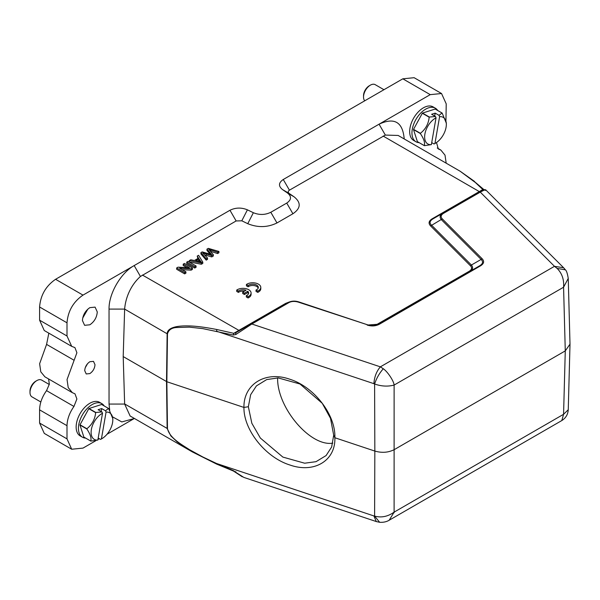 <?xml version="1.0" encoding="UTF-8"?>
<svg xmlns="http://www.w3.org/2000/svg" width="600" height="600" viewBox="0 0 600 600"><rect width="100%" height="100%" fill="white"/><g stroke="black" fill="none" stroke-linecap="round" stroke-linejoin="round"><path stroke-width="0.9" d="M333.69 435.195L330.51 418.327L322.26 403.32L300.015 384.015L278.175 377.918L266.7 379.582L256.425 385.897L250.65 394.702L248.355 406.748L251.85 423.293L260.355 438.053L282.862 457.088L304.665 463.207L316.02 461.678L326.093 455.565L331.657 446.97L333.69 435.195L334.868 437.745C335.73 460.597 314.228 473.64 289.853 464.985C265.545 457.44 243.562 429.885 243.938 407.43L248.355 406.74M130.14 416.002L124.642 404.062L123.203 356.58L166.852 381.735L243.938 407.43C243.51 384.09 265.575 370.575 289.868 379.26C314.1 386.798 335.79 414.795 334.875 437.745L374.835 451.065L374.603 383.317M197.333 261.12L199.013 260.153L200.272 262.132L200.272 260.812L201.263 262.005L195.66 260.767L199.013 258.832L200.272 260.812M198.585 255.292L197.197 256.095L198.532 258.12L194.392 260.505L190.815 259.77L189.33 260.632L201.368 262.913L202.785 262.095L198.585 255.292M199.013 258.832L199.013 260.153M202.785 262.095L202.785 263.415L201.368 264.233L201.368 262.913M189.33 260.632L189.33 261.952L201.368 264.233M197.197 256.095L197.903 258.48M196.058 265.98L188.062 261.368L186.75 262.125L194.745 266.737L196.058 265.98L196.058 267.3L194.745 268.058L194.745 266.737M186.75 262.125L186.75 263.445L194.745 268.058M192.45 268.065L184.455 263.445L183.203 264.173L189.48 267.803L178.005 267.173L176.663 267.945L184.657 272.565L185.91 271.837L179.632 268.215L191.108 268.837L192.45 268.065L192.45 269.385L191.108 270.157L191.108 268.837M182.153 269.67L191.108 270.157M185.91 271.837L185.91 273.157L184.657 273.885L184.657 272.565M176.663 267.945L176.663 269.265L184.657 273.885M183.203 264.173L183.203 265.493L186.96 267.66M246.413 284.505L248.138 285.502A5.64 3.255 180 0 1 254.438 284.332A5.64 3.255 180 0 1 258.322 287.43A5.64 3.255 180 0 1 256.02 290.055L257.767 291.06A8.078 4.665 0 0 0 260.79 287.423A8.078 4.665 0 0 0 255.39 283.028A8.078 4.665 0 0 0 246.413 284.505L246.413 285.825L248.138 286.822A5.64 3.255 180 0 1 253.882 285.562A5.64 3.255 180 0 1 258.21 288.09M257.767 291.06L257.767 292.38A8.078 4.665 0 0 0 260.79 288.743A8.078 4.665 0 0 0 260.707 288.082M256.02 290.055L256.02 291.375L257.767 292.38M248.138 285.502L248.138 286.822M246.03 290.272L242.708 292.192L244.433 293.19L247.755 291.278A5.64 3.255 180 0 1 248.625 293.017A5.64 3.255 180 0 1 246.322 295.642L248.07 296.647A8.078 4.665 0 0 0 251.093 293.01A8.078 4.665 0 0 0 245.692 288.615A8.078 4.665 0 0 0 236.715 290.093L238.44 291.09A5.64 3.255 180 0 1 246.03 290.272M238.44 291.09L238.44 292.41A5.64 3.255 180 0 1 244.447 291.188M236.715 290.093L236.715 291.413L238.44 292.41M248.07 296.647L248.07 297.968A8.078 4.665 0 0 0 251.093 294.33A8.078 4.665 0 0 0 251.01 293.67M246.322 295.642L246.322 296.962L248.07 297.968M247.755 291.278L247.755 292.59A5.64 3.255 180 0 1 248.513 293.678M244.433 293.19L244.433 294.51L247.755 292.59M242.708 292.192L242.708 293.513L244.433 294.51M85.642 438.105A19.388 11.19 -60 0 1 82.448 437.205L80.16 435.885A19.388 11.19 -60 0 1 76.477 423.368A19.388 11.19 -60 0 1 86.025 406.103A19.388 11.19 -60 0 1 99.547 402.308L101.828 403.627A19.388 11.19 -60 0 1 104.205 405.945M82.448 437.205A19.388 11.19 -60 0 1 78.758 424.688A19.388 11.19 -60 0 1 88.312 407.423A19.388 11.19 -60 0 1 101.828 403.627M83.715 418.013A14.857 8.58 -60 0 1 85.162 415.365M101.415 438.915A15.345 8.857 120 0 0 101.962 438.615L100.538 439.41L101.415 438.915L106.073 412.118L105.517 410.79L108.495 408.435A18.578 10.725 -60 0 1 108.63 408.502L101.782 404.543A18.578 10.725 120 0 0 101.64 404.475L88.98 408.525A18.578 10.725 120 0 0 88.8 408.69L80.025 424.785A18.578 10.725 120 0 0 79.98 425.025L83.865 437.077L90.72 441.03A18.578 10.725 -60 0 0 90.855 441.097L97.845 440.055L102.51 413.257A15.345 8.857 120 0 0 91.373 429.465A15.345 8.857 120 0 0 97.845 440.055M105.517 410.79L101.663 408.57L98.1 409.71L101.948 411.93L95.835 412.478L88.98 408.525M108.495 408.435L101.64 404.475M112.808 418.643L108.63 408.502M101.108 439.11L101.498 438.87M100.538 439.41L98.19 438.06M79.98 425.025L86.835 428.978C90.36 434.265 91.65 438.278 90.72 441.03M86.835 428.978A18.578 10.725 -60 0 1 86.858 428.865A18.578 10.725 -60 0 1 86.873 428.745L80.025 424.785M88.8 408.69L95.655 412.65C94.988 419.272 92.062 424.635 86.873 428.745M101.948 411.93L102.51 413.257M101.16 411.472L101.663 408.57M101.962 438.615A15.345 8.857 120 0 0 112.808 419.82A15.345 8.857 120 0 0 106.073 412.118M383.955 89.707L375.225 84.668A9.69 5.595 120 0 0 370.38 85.148A9.69 5.595 120 0 0 363.69 95.198A9.69 5.595 120 0 0 363.525 97.02A9.69 5.595 120 0 0 364.733 100.808M363.555 96.315A8.078 4.665 -60 0 1 363.525 95.7A8.078 4.665 -60 0 1 363.66 94.185A8.078 4.665 -60 0 1 369.24 85.808A8.078 4.665 -60 0 1 369.78 85.523M435.353 108.195L433.072 106.875A19.388 11.19 120 0 0 419.55 110.67A19.388 11.19 120 0 0 410.002 127.935A19.388 11.19 120 0 0 413.685 140.445L415.972 141.765A19.388 11.19 -60 0 1 412.283 129.255A19.388 11.19 -60 0 1 421.838 111.99A19.388 11.19 -60 0 1 435.353 108.195A19.388 11.19 -60 0 1 437.73 110.512M419.168 142.665A19.388 11.19 -60 0 1 415.972 141.765M417.24 122.58A14.857 8.58 -60 0 1 418.688 119.925M434.94 143.483A15.345 8.857 120 0 0 435.487 143.183L434.062 143.977L434.94 143.483L439.597 116.677L439.043 115.358L442.02 113.002A18.578 10.725 -60 0 1 442.162 113.07L435.308 109.11A18.578 10.725 120 0 0 435.165 109.042L422.505 113.085A18.578 10.725 120 0 0 422.325 113.257L413.55 129.352A18.578 10.725 120 0 0 413.505 129.585L417.39 141.637L424.245 145.597A18.578 10.725 -60 0 0 424.38 145.665L431.37 144.623L436.035 117.817A15.345 8.857 120 0 0 424.897 134.032A15.345 8.857 120 0 0 431.37 144.623M439.043 115.358L435.188 113.13L431.625 114.27L435.472 116.498L429.36 117.045L422.505 113.085M442.02 113.002L435.165 109.042M446.34 123.21L442.162 113.07M434.632 143.67L435.022 143.438M434.062 143.977L431.715 142.62M413.505 129.585L420.36 133.545C423.885 138.825 425.183 142.845 424.245 145.597M420.36 133.545A18.578 10.725 -60 0 1 420.382 133.425A18.578 10.725 -60 0 1 420.405 133.312L413.55 129.352M422.325 113.257L429.18 117.21C428.513 123.833 425.588 129.203 420.405 133.312M435.472 116.498L436.035 117.817M434.685 116.04L435.188 113.13M435.487 143.183A15.345 8.857 120 0 0 446.34 124.387A15.345 8.857 120 0 0 439.597 116.677M568.245 278.423L563.572 287.228C564.173 279.585 562.013 273.308 557.1 268.403L565.388 269.827M379.725 522.3C383.415 522.495 386.55 521.812 389.145 520.245L561.817 420.548L563.572 414.3L568.252 409.748L570 344.498M394.11 512.752L394.118 385.065C393.825 380.94 387.45 371.505 383.288 368.76C379.35 373.267 376.462 378.345 374.603 383.993C381.337 386.362 387.84 386.722 394.118 385.065L563.572 287.228L565.275 350.888L394.335 449.58C388.41 452.61 381.915 453.097 374.835 451.065L374.603 516.097C381.337 517.928 387.84 516.607 394.118 512.13L563.572 414.3L565.275 350.888L570 344.153M485.34 190.477C486.577 189.12 484.89 189.667 480.27 192.12L554.475 266.325L557.1 268.403M374.603 383.993L373.905 383.678C374.347 376.935 376.5 371.325 380.362 366.847L383.28 368.752M389.197 520.207L394.11 512.138M376.305 521.565L379.642 522.293L374.603 516.097L373.905 515.94L376.282 521.55L243.938 477.442M251.032 323.925L287.737 302.737L288.548 302.812L251.835 324.007L235.785 334.553L235.755 332.745L251.032 323.925L251.835 324.007L380.362 366.847L554.475 266.325L563.61 267.743L485.692 189.817L483.757 189.57L480.112 191.67L479.303 191.587L483.097 189.368L484.222 190.11M288.548 302.812C291.202 301.26 294.42 301.02 298.2 302.085M379.567 324.127L367.155 325.065C371.685 326.46 375.817 326.145 379.567 324.127L480.472 265.868C483.998 263.692 484.537 261.308 482.107 258.697L442.29 218.888C440.43 216.87 440.85 215.017 443.565 213.315L480.27 192.12L479.467 192.045L483.188 189.892L473.895 181.125L483.938 189.615M287.94 302.618L287.737 302.737C291.09 300.923 294.772 300.645 298.77 301.897L367.733 324.87M298.71 301.868L367.59 324.825L298.2 302.077M482.107 258.697L481.118 259.418L441.308 219.608C439.335 217.178 439.822 215.055 442.755 213.233L433.035 218.85C429.668 220.92 429.18 223.042 431.588 225.218L471.397 265.028L481.11 259.425C483.42 261.705 482.94 263.82 479.655 265.77L480.472 265.868M378.757 324.045L479.662 265.785M471.397 265.028C473.37 267.45 472.882 269.58 469.95 271.395L469.14 271.312C471.885 269.632 472.305 267.78 470.408 265.748L430.597 225.93L442.29 218.888M442.785 213.233L443.565 213.315M442.763 213.233L479.467 192.045M233.76 470.955L216.87 464.13L216.54 463.485L233.22 470.543L235.785 472.312L235.755 471.63L235.785 472.312L243.817 477.397M216.87 464.13L216.54 463.485L202.86 456.998L189.368 449.603C181.748 444.54 169.583 438.097 167.475 428.61L166.852 381.735L167.475 333.923C168.593 329.97 171.578 327.84 176.43 327.525L189.368 327.135L202.86 328.642L233.22 335.032L235.785 334.553M235.755 332.745L233.76 333.322L285.653 303.39L289.373 301.95M233.22 335.032L233.76 333.322L216.87 329.52L216.54 331.222L373.905 383.678M430.597 225.93C428.16 223.32 428.7 220.928 432.232 218.767L432.893 218.933M404.19 138.697L404.19 138.697C402.683 121.958 394.312 117.12 379.065 124.185L283.26 179.498L289.433 190.178L385.342 135.067L398.168 135.458L460.155 171.248L474.817 182.115M167.475 333.923L167.137 333.772C167.257 330.368 170.197 328.035 175.965 326.775C179.325 326.062 183.705 325.785 189.105 325.935C196.192 326.093 205.447 327.293 216.87 329.52M216.577 463.995L191.94 451.68L177.315 441.96L170.835 435.923L167.137 428.46L166.515 381.585L167.137 333.772L124.642 309.09L109.042 309.09L109.042 404.062L109.703 410.19M286.462 303.472L285.653 303.39M375.36 325.335L469.14 271.312M377.468 324.772L376.673 324.705M471.39 265.02L470.408 265.74M283.26 179.498C278.528 182.738 278.272 186.097 282.502 189.57L287.498 193.005C291.728 196.478 291.472 199.83 286.74 203.077L270.81 212.272C265.192 215.01 259.38 215.153 253.365 212.715L247.41 209.827L241.808 220.808L236.138 220.95L140.445 276.457C130.83 285.015 125.528 297.683 124.642 309.09M123.203 356.58L124.635 309.233M247.41 209.827C241.403 207.382 235.583 207.532 229.965 210.263L134.167 265.575C120.735 272.97 108.727 293.767 109.042 309.09M112.65 416.918L121.808 421.928L134.167 418.567L107.025 434.243M84.713 370.627L86.22 373.95L89.85 373.59C92.97 371.438 94.688 368.468 94.995 364.688L93.488 361.365L89.85 361.725C86.73 363.877 85.02 366.847 84.713 370.627M289.433 190.178C287.925 191.235 287.843 192.322 289.185 193.455L282.502 189.57M241.808 220.808L247.763 223.695C257.827 227.782 267.57 227.535 276.975 222.952L292.905 213.757C300.84 208.327 301.267 202.702 294.18 196.89L289.185 193.455M89.85 324.795L84.6 325.312L82.425 320.505C82.867 315.038 85.343 310.748 89.85 307.65L95.1 307.125L97.275 311.933C96.833 317.4 94.358 321.69 89.85 324.795M85.245 367.702L87.578 363.653M95.738 440.752L82.995 448.11L71.692 449.235L44.28 433.403L39.593 423.053L39.593 409.86C39.735 403.388 42.045 396.975 46.537 390.63L49.343 384.217L48.578 378.945M71.692 449.235L67.005 438.877L67.005 425.685C67.192 419.213 69.502 412.8 73.95 406.455L46.537 390.63M44.28 330.532L71.692 346.358L74.925 347.603L76.898 352.748L67.043 379.567L68.22 387.623L72.367 392.67L74.985 393.825L76.89 398.985L73.95 406.455M73.995 360.218L46.582 344.392L48.832 333.157M44.918 376.845L40.777 371.805L39.63 363.72L46.582 344.385M44.25 330.51L39.593 320.183L39.593 306.99C40.537 295.222 45.87 285.99 55.582 279.293L402.817 78.817L414.127 77.7L441.54 93.525L446.22 103.875L445.95 120.532M71.7 346.343L67.005 336.007L67.005 322.815C67.965 311.055 73.297 301.822 82.995 295.118L55.582 279.293M402.817 78.817L430.23 94.642L379.065 124.185L385.342 135.067M140.445 276.457L134.167 265.575L82.995 295.118M430.23 94.642L441.54 93.525M439.237 149.34L438.3 148.965L436.507 142.538M439.237 149.347L440.865 150.083L445.005 155.13L446.19 163.185M99.3 438.697L97.942 439.485M277.627 377.91C276.847 407.467 310.312 446.993 332.843 443.138M49.29 384.487L41.7 380.1A9.69 5.595 120 0 0 36.855 380.58A9.69 5.595 120 0 0 30.165 390.63A9.69 5.595 120 0 0 30 392.452A9.69 5.595 120 0 0 32.01 396.893L40.845 401.993M30.023 391.748A8.078 4.665 -60 0 1 30 391.132A8.078 4.665 -60 0 1 30.135 389.618A8.078 4.665 -60 0 1 35.707 381.24A8.078 4.665 -60 0 1 36.255 380.955M87.863 309.112L82.703 318.053M210.48 251.288L217.583 253.553L218.925 252.78L218.925 251.46L208.305 248.362L206.962 249.135L211.605 254.572L202.185 251.895L200.917 252.623L206.205 258.803L207.517 258.045L202.688 252.892L211.748 255.6L213.33 254.692L208.778 249.375L217.583 252.233L218.925 251.46M204.585 254.895L211.748 256.92L213.33 256.013L213.33 254.692M200.917 252.623L200.917 253.942L206.205 260.123L207.517 259.365L207.517 258.045M206.97 249.135L206.97 250.447L210.083 254.138M217.583 252.233L217.583 253.553M211.748 255.6L211.748 256.92M206.205 258.803L206.205 260.123M216.54 463.485L373.905 515.94M239.385 330.653L142.417 275.055M167.475 428.61L124.635 403.928M432.232 218.767L479.303 191.587L383.145 136.072M124.642 404.062L109.042 404.062M294.18 196.89L287.498 193.005M292.905 213.757L286.74 203.077M276.975 222.952L270.81 212.272M247.763 223.695L253.365 212.715M236.138 220.95L229.965 210.263M39.593 423.053L67.005 438.877M39.593 409.86L67.005 425.685M39.593 320.183L67.005 336.007M39.593 306.99L67.005 322.815M210.833 250.08L210.833 251.4M206.288 254.085L206.288 255.405M210.96 253.86L210.96 254.385M260.79 287.423L260.79 288.743M251.093 293.01L251.093 294.33M112.808 419.82L112.808 418.53M363.525 95.7L363.525 97.02M446.34 124.387L446.34 123.09M568.252 278.49L568.252 278.483C567.45 273.525 566.498 270.638 565.388 269.835M561.817 420.548C565.808 418.035 567.952 414.435 568.252 409.748M565.342 269.775L563.685 267.81M570 344.093L568.252 278.558M298.702 301.882C294.862 300.668 291.278 300.915 287.947 302.625M378.03 324.435C374.782 325.875 371.332 326.01 367.688 324.847M192.225 451.853L216.69 464.13L233.438 471.03L242.257 476.79M460.162 171.248L474.428 181.343M191.94 451.68L129.99 415.912M72.36 392.678L44.947 376.853M437.243 147.983L440.873 150.075M30 391.132L30 392.452M35.707 381.24L36.855 380.58M369.24 85.808L370.38 85.148"/></g></svg>
